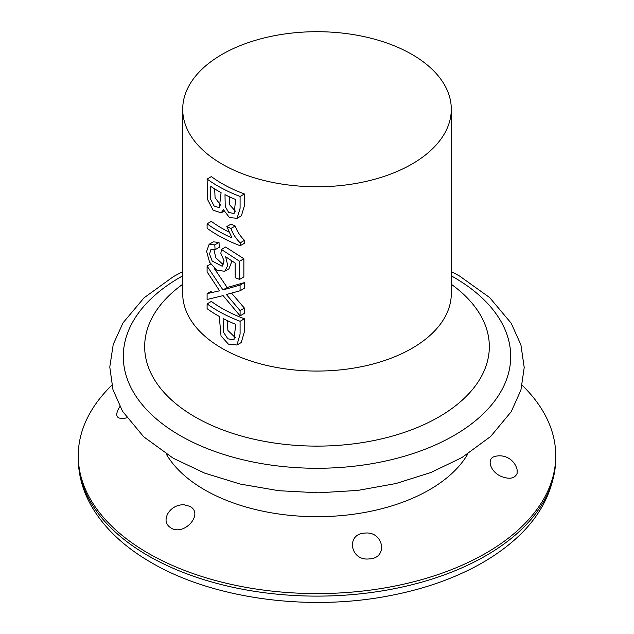 <?xml version="1.0" encoding="UTF-8"?>
<svg xmlns="http://www.w3.org/2000/svg" width="634" height="634" viewBox="0 0 634 634"><rect width="100%" height="100%" fill="white"/><g stroke="black" fill="none" stroke-linecap="round" stroke-linejoin="round"><path stroke-width="0.95" d="M236.95 345.015L241.277 342.518L244.415 331.606L244.407 318.783L240.088 321.272L240.088 334.102L236.95 345.015L228.391 344.111L221.02 335.949L219.277 316.445A140.265 80.978 180 0 1 207.096 308.671L207.096 303.868A140.265 80.978 0 0 0 240.088 321.272M240.191 245.73L244.51 243.242L244.51 240.357C240.231 236.197 237.124 231.418 235.198 226.021A134.297 77.538 180 0 1 231.045 224.103L226.806 226.544A140.265 80.978 0 0 0 230.942 228.478C232.86 233.875 235.943 238.661 240.191 242.846L240.191 245.73A140.265 80.978 180 0 1 207.096 228.288L207.096 223.826A140.265 80.978 0 0 0 231.989 237.924L226.806 226.544M235.42 211.209L229.595 204.75L229.231 196.698M223.406 209.68L229.445 217.573L237.084 218.286L240.088 208.309L240.088 196.453A140.265 80.978 180 0 1 207.096 179.05L207.643 199.647L213.079 210.195L221.203 212.834L223.406 209.68M207.096 179.05L211.344 176.593A134.297 77.538 0 0 0 222.035 183.559A134.297 77.538 0 0 0 244.407 193.956L244.399 205.82L241.38 215.814L237.084 218.294M244.407 193.956L240.088 196.453M223.778 264.14L222.043 263.578L215.806 257.745L213.84 249.249M215.077 249.701L210.995 249.305L209.553 254.099L212.144 261.034L222.185 266.256L224.079 260.836L220.862 253.37L221.409 249.471L239.557 261.248L239.557 279.396A140.265 80.978 180 0 1 235.182 277.652L235.182 263.047L225.649 256.802L227.764 265.48L224.753 271.249L216.86 270.282L209.537 262.159L206.629 251.389L209.149 244.272L214.791 244.89L215.077 249.701L219.301 247.26L219.015 242.45L213.341 241.855L209.149 244.28M224.753 271.249L228.945 268.832L231.989 261.057M219.015 242.45L214.791 244.89M235.444 337.771L227.915 330.504L227.321 320.63M223.097 318.514L223.509 332.256L227.852 338.802L233.978 339.887L235.697 324.346A140.265 80.978 180 0 1 223.097 318.514M119.889 406.632A17.903 17.903 0 0 0 116.727 414.01C116.521 418.012 119.897 419.288 126.84 417.838M369.123 558.911C388.38 558.522 383.927 531.094 364.946 533.075C345.673 533.606 350.023 561.241 369.123 558.911M207.096 266.082L207.096 271.883L219.594 290.8L207.096 293.629L207.096 299.478L223.097 295.626L240.088 315.859L240.088 310.597L226.417 294.533L240.088 290.768L240.088 285.11L222.962 289.928L207.096 266.082L210.647 264.029M235.697 199.52A140.265 80.978 180 0 1 224.991 194.662L225.228 206.549L228.668 212.438L234.065 213.539L235.697 199.52M221.084 192.625A140.265 80.978 180 0 1 210.44 186.19L210.67 199.33L214.133 206.058L219.34 207.69L221.084 192.625M182.703 275.853A193.703 111.83 0 0 0 180.032 435.518A193.703 111.83 0 0 0 453.968 435.518A193.703 111.83 0 0 0 453.968 277.359A193.703 111.83 0 0 0 451.297 275.853M221.409 249.471L225.633 247.03L243.868 258.759L243.868 276.907L239.557 279.396M244.51 240.357L240.191 242.846M222.035 164.063A134.297 77.538 0 0 0 368.394 180.872A134.297 77.538 0 0 0 451.297 109.238A134.297 77.538 0 0 0 317 31.7A134.297 77.538 0 0 0 182.703 109.238A134.297 77.538 0 0 0 222.035 164.063M228.874 232.012A134.297 77.538 180 0 1 222.035 228.335A134.297 77.538 180 0 1 211.344 221.369L207.096 223.826M214.046 268.134L227.186 287.487L244.407 282.621L244.407 288.272L240.088 290.768M231.64 293.265L244.407 308.1L244.407 313.37L240.088 315.859M244.407 318.783A134.297 77.538 180 0 1 222.035 308.378A134.297 77.538 180 0 1 211.344 301.412L207.096 303.868M220.783 205.242L215.077 197.745L214.68 188.932M235.198 226.021L230.942 228.478M244.407 308.1L240.088 310.597M211.344 291.172L207.096 293.629M170.752 527.853C183.979 536.641 204.338 513.77 189.867 506.36L184.185 504.783A17.903 17.903 0 0 0 167.614 513.992C164.769 519.912 165.807 524.524 170.752 527.845L170.752 527.853M517.098 473.479L517.138 469.889A17.903 17.903 0 0 0 495.059 456.409C486.318 458.168 489.884 471.411 500.971 476.324C509.332 479.589 514.705 478.638 517.098 473.479M111.822 385.266A238.749 137.84 0 0 0 78.251 455.751A238.749 137.84 0 0 0 148.182 553.22A238.749 137.84 0 0 0 408.367 583.098A238.749 137.84 0 0 0 555.749 455.751A238.749 137.84 0 0 0 522.178 385.266M244.407 282.621L240.088 285.11M227.186 287.487L222.962 289.928M243.868 258.759L239.557 261.248M166.219 453.976A158.968 91.779 0 0 0 204.592 489.805A158.968 91.779 0 0 0 467.781 453.976M148.182 555.749A238.749 137.84 0 0 0 408.367 585.626A238.749 137.84 0 0 0 555.749 458.279C554.164 500.02 530.087 534.636 483.512 562.12C456.702 577.622 425.596 588.78 390.195 595.603C308.322 611.723 212.85 598.773 151.272 562.58C124.502 547.126 104.697 528.534 91.851 506.804C82.856 491.295 78.323 475.12 78.251 458.279A238.749 137.84 0 0 0 148.182 555.749M451.297 284.278A172.329 99.49 180 0 1 432.087 420.675A172.329 99.49 180 0 1 195.145 416.974A172.329 99.49 180 0 1 182.703 284.278M182.616 294.398L182.703 293.526A134.297 77.538 0 0 0 222.035 348.351A134.297 77.538 0 0 0 368.394 365.16A134.297 77.538 0 0 0 451.297 293.526L451.384 294.398M221.203 212.834L224.04 211.193M451.297 293.526L451.297 109.238M182.703 293.526L182.703 109.238M555.749 458.279L555.749 455.751M78.251 458.279L78.251 455.751M451.297 271.582L459.46 275.964L489.654 297.568L511.162 323.166L520.902 344.833L524.215 367.506L520.91 390.092L511.226 411.68L490.661 436.461L461.956 457.542L431.025 472.465L395.933 483.536L357.948 490.399L318.45 492.816L278.603 490.692L240.199 484.051L204.655 473.123L173.272 458.255L143.625 436.723L122.536 411.292L112.963 389.641L109.785 367.023L113.232 344.389L123.075 322.777L144.053 297.829L173.296 276.678L182.703 271.582"/></g></svg>
